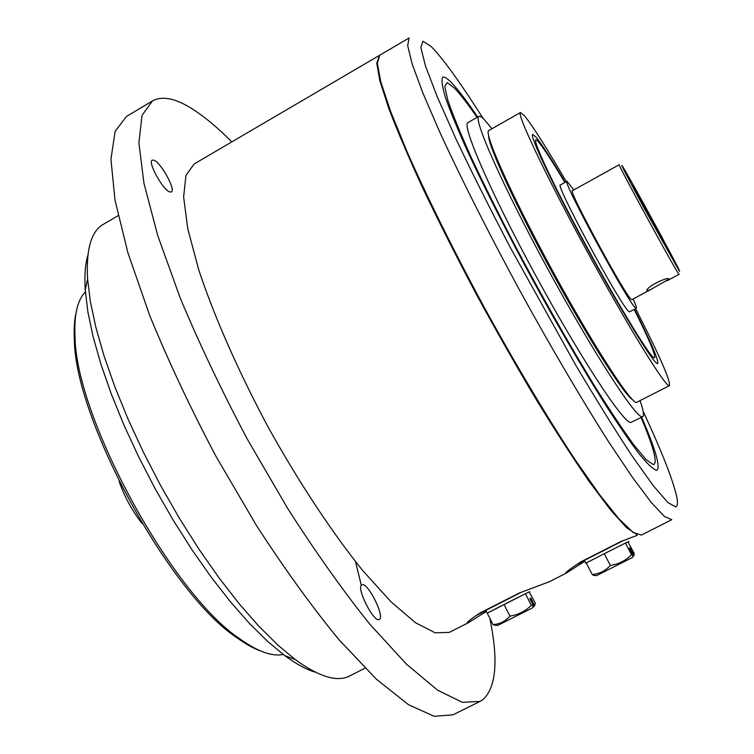 <?xml version="1.0" encoding="UTF-8"?>
<svg xmlns="http://www.w3.org/2000/svg" width="754" height="754" viewBox="0 0 754 754"><rect width="100%" height="100%" fill="white"/><g stroke="black" fill="none" stroke-linecap="round" stroke-linejoin="round"><path stroke-width="1.13" d="M119.085 481.212C124.41 496.669 132.129 510.816 142.242 523.653M633.322 186.257L632.917 185.72C631.23 183.995 665.905 247.717 668.534 251.167L668.789 251.478C670.108 252.543 637.017 191.695 633.322 186.257M669.166 279.037C668.119 276.313 646.744 286.501 646.8 290.582L650.014 289.922L669.166 279.037M650.014 289.922L631.852 299.668L631.258 299.385C625.396 295.954 567.319 188.67 572.399 190.705L619.26 164.721C616.188 161.535 674.868 269.357 678.694 273.919L679.071 274.324L666.894 280.856M679.495 271.374L679.467 270.724C675.537 261.581 628.431 175.23 622.568 166.436L622.502 166.332C618.968 160.809 629.383 180.951 645.226 210.149L679.495 271.374M633.171 298.961C635.754 304.776 636.8 307.886 636.31 308.263L635.66 307.971C629.109 304.522 560.985 178.745 567.008 181.271L573.794 189.933M636.31 308.263L629.665 311.826L628.987 311.543C622.097 308.273 554.077 182.591 560.429 184.928L567.008 181.271M565.151 182.298C551.381 159.037 541.626 143.929 535.896 136.964L532.663 134.41C529.251 135.06 552.889 185.164 586.235 246.615C619.543 308.075 651.673 360.742 656.894 363.362L657.686 363.551C658.873 360.61 651.126 342.514 634.472 309.253M566.292 181.667C546.81 148.218 532.937 126.323 524.69 115.993L520.477 112.525C516.339 113.157 544.614 173.156 584.868 247.274C625.075 321.383 663.152 383.56 668.741 385.53L669.495 385.643C670.674 380.94 659.373 355.275 635.603 308.64M520.477 112.525L488.828 130.508C483.314 131.941 510.072 192.468 550.09 266.285C590.043 340.101 629.279 401.317 636.272 402.523L669.495 385.643M640.137 401.015C643.435 410.43 644.312 415.652 642.766 416.66L630.627 422.551C622.729 422.297 579.044 355.605 534.671 273.627C490.223 191.667 461.278 124.401 467.989 122.582L478.894 116.361C479.902 115.833 481.834 117.049 484.671 120.009L491.938 128.745M642.766 416.66L641.824 416.717C634.463 416.18 591.221 349.121 546.744 267.029C502.221 184.947 472.692 117.878 478.894 116.361M477.678 117.049C467.028 101.356 458.451 90.056 451.966 83.157C447.442 78.397 444.36 76.437 442.721 77.276C441.203 79.717 442.174 86.663 445.642 98.105C450.628 112.157 458.14 130.348 468.187 152.666C485.397 189.697 506.622 231.619 531.853 278.433C557.46 325.163 581.447 366.416 603.822 402.193C617.554 423.588 629.241 440.704 638.883 453.531C647.158 463.672 653.002 469.252 656.423 470.27L657.064 470.1C660.476 466.669 655.358 449.045 641.692 417.216M483.22 118.576C462.579 86.069 446.293 63.148 434.351 49.811L430.968 46.333L422.919 41.244L420.845 47.521L425.492 66.013L437.254 96.795L455.982 138.972C471.712 172.138 489.902 208.462 510.533 247.934L575.425 364.616C596.546 400.242 615.547 430.845 632.436 456.434L653.35 485.793L667.884 502.55L675.763 506.905C677.61 506.17 677.931 502.777 676.724 496.726C672.954 479.855 661.767 451.392 643.153 411.335M671.767 519.694L641.371 535.095L633.087 532.39L619.062 518.988L599.496 494.567L574.982 459.544C547.621 418.027 515.943 365.03 484.718 308.235C453.899 251.223 426.594 196.04 406.651 150.781L390.638 111.479L380.864 82.101L377.349 63.355L379.724 55.212L409.092 37.992L407.669 45.608L412.136 63.883L422.824 92.874L439.667 131.912C460.364 176.983 488.187 232.185 519.176 289.423C550.514 346.491 581.937 399.931 608.742 441.985L632.578 477.555L651.333 502.532L664.434 516.49L671.767 519.694M379.46 55.381L376.774 63.195L379.827 80.706L388.668 108.114C397.424 131.102 409.017 158.255 423.446 189.574C439.309 222.75 456.915 257.614 476.274 294.164C496.189 330.761 516.132 365.831 536.103 399.356C555.547 431.09 573.389 458.658 589.6 482.079L610.57 509.968L626.574 527.715L636.96 534.661M379.177 55.532L194.127 163.986L185.965 175.362L183.627 196.992L187.765 228.735L198.698 269.668C214.032 316.02 238.17 371.025 267.868 426.585C298.443 481.674 331.628 531.928 362.382 570.175L390.987 601.805L415.558 622.766L435.162 632.813L449.299 632.37L468.347 622.729L467.291 622.512C468.63 620.872 472.928 617.667 480.166 612.879L519.383 593.002L549.364 581.692L566.066 573.238L565.698 572.851C567.291 571.07 572.314 567.423 580.759 561.89L620.994 541.485L637.29 535.302M584.774 561.287L566.066 573.238M486.358 611.437L468.347 622.729M476.566 615.255L485.934 610.589M576.631 564.567L584.454 560.674M379.149 619.515L379.29 619.449C385.332 617.3 367.943 582.248 362.127 584.784L361.873 584.887C355.718 586.857 373.55 622.663 379.149 619.515M169.631 191.902L171.365 191.987C176.116 190.244 161.271 162.949 154.136 160.282L152.251 160.14C147.416 161.79 162.685 189.697 169.631 191.902M231.827 141.893C215.88 125.871 201.252 114.005 187.944 106.305C173.213 97.831 161.375 96.041 152.44 100.942L142.063 115.324L138.887 142.685L143.92 183.071L157.727 235.55L180.234 298.019C199.31 343.673 221.629 390.619 247.161 438.866L287.642 508.403C315.728 552.296 343.089 590.863 369.733 624.105L406.397 664.114L437.631 690.202L462.353 702.332L480.072 701.39L482.767 699.75C496.226 687.648 498.564 660.466 489.798 618.205M152.44 100.942L126.465 116.465L115.108 131.413L110.932 159.273L114.994 200.064L127.916 252.816L149.688 315.408C168.359 361.062 190.394 407.914 215.785 455.991L256.237 525.161C284.447 568.742 312.062 606.961 339.083 639.826L376.453 679.241L408.555 704.736L434.238 716.3L452.956 714.83L480.072 701.39M118.142 215.653L103.298 224.334C91.215 231.214 85.975 249.404 87.596 278.905L90.376 301.543L95.881 327.415L104.09 356.077L114.919 386.953L128.18 419.403L143.609 452.664L160.856 485.962L179.518 518.479L199.141 549.459L219.254 578.167L239.357 603.982L259.018 626.395L277.792 645.028L295.323 659.618C318.829 676.649 336.746 682.191 349.074 676.253L365.04 668.157M361.317 585.208L355.483 561.626M87.898 255.125C85.23 264.089 84.344 275.691 85.24 289.932L87.879 311.826L93.128 336.784L100.97 364.371L111.328 394.05L124.005 425.19L138.774 457.084L155.296 488.997L173.184 520.156L192.016 549.836L211.337 577.347L230.696 602.116L249.649 623.643L267.793 641.56L284.776 655.631C296.265 664.095 306.501 669.627 315.483 672.229M623.483 540.486L584.331 560.439M521.683 592.069L485.821 610.363M488.63 135.748C488.121 145.531 515.538 205.305 552.192 272.43C588.808 339.583 624.237 394.983 632.729 399.856M85.381 291.911C77.445 299.941 73.996 314.87 75.032 336.708C75.692 417.584 172.261 594.576 239.913 638.892C257.717 651.588 272.147 656.772 283.193 654.434M76.003 313.164C74.344 320.516 73.798 329.413 74.363 339.865C74.995 419.799 170.027 593.964 236.897 637.752C245.38 643.888 253.165 648.242 260.243 650.825M610.354 565.415C618.676 564.209 625.735 560.637 631.522 554.708L625.462 543.069L604.293 553.709L586.263 562.927L592.239 574.529C599.439 573.898 605.481 570.853 610.354 565.415L604.293 553.709M596.668 575.547L593.539 575.34L596.386 575.679L632.238 557.592L633.369 555.839L629.43 548.271L630.09 547.951L634.02 555.5L634.133 553.332L627.959 541.956L628.893 541.457L625.462 543.069M627.959 541.956L625.66 542.974M623.897 543.86L605.867 552.918M631.522 554.708L633.369 555.839M593.539 575.33L592.239 574.529M630.09 547.951L629.439 548.281M634.02 555.5L632.267 557.555M602.936 554.397L587.592 562.248M586.273 562.936L585.764 563.21L586.301 563.002M495.557 625.358L493.012 624.604C499.77 624.152 505.406 621.315 509.921 616.103C518.271 614.83 525.397 611.23 531.306 605.283L525.444 593.728L487.254 613.143M530.854 598.129L529.855 598.629L530.854 598.129L534.652 605.613L535.321 603.2L529.242 591.947L529.76 591.673L525.444 593.728M529.242 591.947L525.755 593.587M523.86 594.52L505.651 603.671M509.921 616.103L504.058 604.482M497.593 625.49L532.56 607.856L533.662 606.131L531.306 605.283M529.855 598.619L533.662 606.131M534.652 605.613L532.578 607.818M493.012 624.604L485.793 610.306M502.795 605.123L488.469 612.455M564.85 182.468C552.55 161.808 543.832 148.397 538.705 142.223C527.819 129.066 545.491 169.603 579.063 232.486C612.54 295.314 648.553 355.191 653.935 357.839C657.186 358.593 650.598 342.448 634.171 309.413M477.075 117.398C467.866 104.033 460.402 94.344 454.681 88.312L447.216 82.61L444.756 86.456L447.885 100.452C452.805 114.815 460.722 134.061 471.608 158.189C484.087 184.739 498.63 213.995 515.218 245.945C541.834 296.086 567.866 342.062 593.304 383.871C608.94 408.894 622.323 429.083 633.445 444.408L646.206 459.733L653.454 464.662C657.846 463.22 653.718 447.518 641.098 417.537M669.128 279.366L668.864 278.876M284.776 655.631L295.323 659.618M85.24 289.932L87.596 278.905M236.897 637.752L239.913 638.892M74.363 339.865L75.032 336.708M585.764 563.21L584.303 560.382M497.838 625.386L494.181 625.132"/></g></svg>
